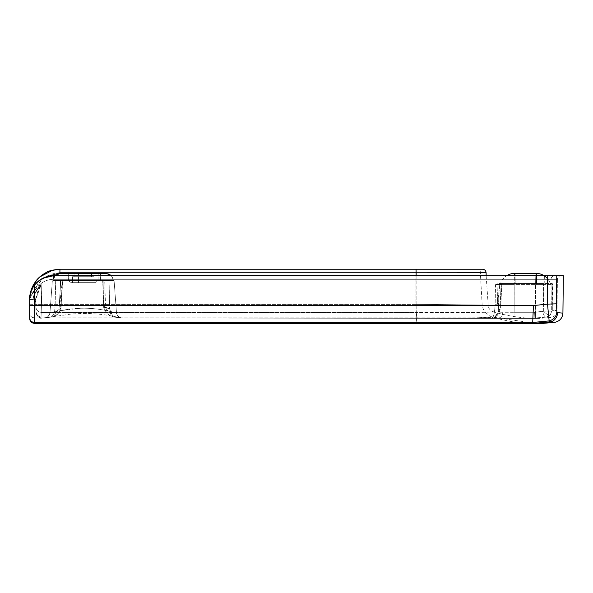 <?xml version="1.0" encoding="UTF-8"?>
<svg xmlns="http://www.w3.org/2000/svg" width="593" height="593" viewBox="0 0 593 593"><rect width="100%" height="100%" fill="white"/><g stroke="black" fill="none" stroke-linecap="round" stroke-linejoin="round"><path stroke-width="0.44" stroke-dasharray="2.96 2.22" d="M87.979 273.38L74.903 273.38L87.979 273.38L87.979 276.709L74.903 276.709L91.544 276.709L72.524 276.709L93.924 276.709L74.903 276.709L87.979 276.709L87.979 282.653L93.924 282.653L72.524 282.653L93.924 282.653L87.979 282.653L87.979 273.38M68.239 273.38L98.208 273.38L68.239 273.38L98.208 273.38L68.239 273.38L68.417 280.341L68.239 273.38M70.797 282.653L95.651 282.653L70.797 282.653L68.417 280.341L98.03 280.341L68.417 280.341L98.03 280.341L68.417 280.341L70.797 282.653L95.651 282.653L70.797 282.653M515.213 284.077L551.727 284.077L515.213 284.077M500.314 284.077L499.906 284.655L497.912 284.655L497.431 304.172L495.162 304.246L495.533 284.662L498.024 284.18L497.912 284.655L499.906 284.655L500.314 284.077L502.049 284.077L499.84 284.077L499.247 284.655L501.767 284.647L502.36 284.077L501.589 284.077L551.727 284.077L499.328 284.077L501.589 284.077L501.07 284.655L499.906 284.655L497.431 304.172L500.255 304.172L501.07 284.655L502.36 284.077L499.906 284.655L497.431 304.172L495.162 304.246L500.255 304.172L501.07 284.655L514.175 284.655L514.22 283.839L514.146 312.296L502.82 312.266C498.987 312.274 497.586 311.992 498.631 311.421C499.373 310.576 499.884 308.701 500.166 305.788L500.255 304.172L500.87 304.246L500.255 304.172L500.863 304.328L500.255 304.172L500.166 305.788L500.766 305.951C499.855 312.289 497.942 315.876 495.029 316.721L498.631 311.421C499.299 310.828 499.81 308.953 500.166 305.788L495.066 305.877C494.54 312.444 493.791 316.195 492.82 317.136L495.029 316.721L498.631 311.421C497.646 311.992 499.039 312.274 502.82 312.266C502.493 315.758 501.063 317.67 498.52 317.996L538.852 318.434L550.941 317.544C554.64 316.721 556.671 314.416 557.027 310.643L557.405 279.318L53.503 279.303C47.618 279.481 42.763 281.542 38.916 285.492L36.262 283.083C40.465 278.532 46.187 276.093 53.422 275.76L560.971 275.76C558.806 275.967 557.62 277.153 557.405 279.318L53.503 279.303C47.788 279.392 42.926 281.453 38.916 285.492C34.564 288.776 29.813 298.672 29.665 299.517C29.724 299.035 34.083 288.487 37.922 284.217L41.147 284.217L41.895 305.743L35.81 305.818L36.04 312.244C36.484 315.765 38.463 317.678 41.977 318.004L41.829 312.459L477.358 312.481L493.257 311.748C507.993 316.202 522.944 318.434 538.11 318.434L122.38 317.996L534.167 318.033L538.852 318.434L122.38 317.996L498.52 317.996C501.063 317.67 502.493 315.758 502.82 312.266L514.146 312.296L513.938 318.033L514.146 312.296L534.375 312.296L534.167 318.033L534.375 312.296L535.523 312.289L535.605 283.839L535.561 284.655L514.175 284.655L514.146 312.296L535.523 312.289L535.405 318.026L546.168 317.136C544.619 316.959 543.514 315.068 542.854 311.466L535.523 312.289L535.561 284.655L499.247 284.655C500.158 284.129 498.009 284.017 501.589 284.077M29.739 297.508L29.65 299.532C29.68 294.239 31.229 289.532 34.29 285.426C39.123 279.17 45.505 275.953 53.422 275.76L486.156 275.76L488.239 305.758C488.728 308.745 490.396 310.747 493.257 311.748C491.982 312.378 477.061 312.704 416.293 312.459L416.138 305.743L488.239 305.758L35.81 305.818L35.587 299.324L33.178 297.367L33.297 299.532L33.252 297.708C34.157 294.499 36.707 290.422 40.91 285.492L35.602 299.702L33.252 297.708C34.631 293.772 37.181 289.703 40.91 285.492L41.614 305.855L60.634 306.003L59.856 303.023L60.256 281.089L55.683 281.104L59.448 280.511L105.346 280.511L109.09 281.104L104.828 281.089L105.08 305.766L495.066 305.877C494.606 312.2 493.858 315.958 492.82 317.136C491.471 317.722 493.376 318.011 498.52 317.996C493.383 318.011 491.478 317.722 492.82 317.136L495.029 316.721C495.881 317.24 496.971 315.58 498.298 311.74L499.247 284.655L498.298 311.74C496.978 315.565 495.889 317.225 495.029 316.721C498.113 315.869 500.522 310.547 500.766 305.951L500.863 304.328A5.945 5.945 0 0 0 500.87 304.246L501.767 284.699L500.87 304.246A5.945 5.945 0 0 1 500.863 304.328L500.766 305.951L495.066 305.877L495.162 304.246L500.255 304.172L497.431 304.172L497.912 284.655L495.533 284.662L497.905 283.706L495.533 284.662L499.328 284.077L499.35 283.491L497.905 283.706L499.35 283.491L499.328 284.077L498.024 284.18L497.905 283.706L497.912 284.655L495.533 284.662L495.066 305.877L109.616 305.847L109.535 308.412C111.047 313.623 112.84 316.521 114.901 317.114L492.82 317.136L114.901 317.114L122.24 317.974L114.249 317.092L122.24 317.974C119.045 317.729 117.088 316.039 116.384 312.896L116.502 312.919C116.621 313.178 99.061 307.448 80.166 308.293C62.295 310.228 52.236 311.77 49.99 312.926L55.638 312.037L61.027 308.078L59.856 303.023L60.256 281.089L55.683 281.104L59.433 279.926L59.448 280.511L63.273 280.511L62.309 281.089L59.856 303.023L55.193 303.082L55.683 281.104L59.448 280.511L105.346 280.511L109.09 281.104L109.535 308.412L104.22 309.331L105.561 307.559L104.731 281.104L104.316 280.511L102.129 280.511L102.722 281.089L103.53 304.387L103.138 281.089L114.13 281.104L113.537 280.511L102.559 280.511L105.346 280.511L105.339 279.926L109.09 281.104L109.616 305.847L105.08 305.766L104.286 307.048L103.53 304.387L103.138 281.089L114.13 281.104L116.502 312.919C116.665 313.186 100.706 308.041 83.806 308.234C66.92 308.049 50.427 313.193 49.99 312.926L55.638 312.037L59.003 309.487L60.731 281.104L62.309 281.089C62.406 288.569 61.59 295.877 59.856 303.023L55.193 303.082L55.097 305.855L60.634 306.003L61.027 308.078L59.196 312.548L59.003 309.487L60.731 281.104L62.309 281.089L62.873 280.511L52.91 280.511L113.537 280.511L102.559 280.511L105.346 280.511L105.339 279.926L109.09 281.104L104.828 281.089L105.08 305.766L104.286 307.048L109.535 308.412C111.002 313.512 112.796 316.417 114.901 317.114C112.203 316.996 110.609 315.298 110.135 312.029L116.502 312.911C117.214 316.054 119.178 317.744 122.388 317.989L417.472 318.011C417.087 318.07 416.686 316.225 416.293 312.459L416.138 305.743L260.831 305.736L41.895 305.743L41.829 312.459L41.147 284.217C36.803 289.458 34.149 293.839 33.178 297.367L33.297 299.532L35.676 301.822L35.587 299.324C36.284 295.136 38.137 290.103 41.147 284.217C37.307 288.672 34.653 293.053 33.178 297.367L35.587 299.324L41.147 284.217L37.922 284.217L36.277 283.069M42.451 278.443L42.889 278.221M34.075 285.715L33.727 286.211M33.104 287.197L29.791 296.923M543.351 311.095L551.675 311.095L551.913 284.655L543.611 284.655L543.351 311.095C546.412 314.194 548.74 315.469 550.326 314.935L551.675 311.095L551.913 284.655L543.611 284.655L543.351 311.095L535.523 312.289L535.405 318.026L534.167 318.033L546.168 317.136C544.619 316.959 543.514 315.068 542.854 311.466L543.351 311.095C546.427 314.186 548.755 315.461 550.326 314.935L546.168 317.136L550.941 317.544L546.168 317.136L550.326 314.935L552.076 310.317L552.127 284.195L552.52 284.67L552.298 310.243L557.027 310.643L552.298 310.243L550.326 314.935L552.298 310.243L552.127 284.195L552.52 284.67L552.098 284.655L552.52 284.67L552.298 310.243L551.675 311.095L543.351 311.095M544.389 275.76L544.181 284.077L544.211 283.491L551.001 283.484L550.408 284.077L551.001 283.484L552.32 283.484L551.727 284.077L552.32 283.484L551.727 284.077L552.402 283.721L552.52 284.67L552.32 283.484L551.001 283.484L551.008 279.318L551.001 283.484L499.35 283.491L544.211 283.491L544.389 275.76L560.971 275.76M538.088 323.778L538.11 323.778C522.596 323.778 507.311 321.532 492.257 317.033L476.75 317.826L416.271 317.818L415.967 304.357L482.168 304.972L480.145 269.222L415.96 269.222L415.967 304.357L34.52 304.35L29.65 304.253L29.65 299.532C29.331 300.481 29.694 289.28 36.262 283.083L38.916 285.492L40.91 285.492L38.916 285.492C32.874 292.794 29.783 297.464 29.665 299.517L33.297 299.532L35.676 301.822L35.602 299.702L35.81 305.773L35.795 305.247L35.81 305.773L41.614 305.855L40.91 285.492C38.011 291.052 36.24 295.788 35.602 299.702L35.81 305.773L41.614 305.855L41.94 317.122L50.731 317.122C52.006 316.729 53.281 315.068 54.549 312.155L55.097 305.855L54.549 312.155L59.196 312.548L59.003 309.487L61.027 308.078L62.68 281.112M563.35 275.76L53.422 275.76L53.503 279.303L53.422 275.76M514.998 275.76A14.958 0.519 90 0 1 515.213 283.839A14.958 0.519 90 0 0 514.717 273.38A14.958 14.958 0 0 0 500.455 283.839L500.455 283.839A14.958 14.958 0 0 1 506.63 275.76L544.189 275.76M83.22 280.511L112.937 280.511L83.22 280.511M482.539 269.222L59.96 269.222L415.96 269.222L415.967 304.357L34.52 304.35L34.52 283.054C40.658 274.144 49.137 269.533 59.96 269.222L59.886 272.78C50.309 273.254 42.985 277.072 37.922 284.217C32.585 292.579 29.828 297.679 29.665 299.517L29.65 318.582C29.932 321.48 31.518 323.066 34.401 323.348L34.394 322.444L532.699 322.473L549.148 320.902L550.156 321.829C554.24 321.28 556.812 318.241 557.872 312.704L556.842 311.814L556.545 303.838L556.753 275.76M480.145 269.222L415.96 269.222M29.65 304.253L34.52 304.35L34.438 317.826L416.271 317.818L415.967 304.357L482.168 304.972C483.125 311.006 486.49 315.024 492.257 317.033C491.286 317.7 476.253 318.085 416.271 317.818L34.438 317.826L34.52 283.054L32.437 286.842M29.665 299.517L33.297 299.532L29.65 299.547L33.297 299.532L35.676 301.822L35.602 299.702L36.01 311.407C36.455 314.89 38.426 316.795 41.94 317.122L41.977 317.981C39.472 317.892 37.663 316.714 36.544 314.468C35.654 310.673 36.269 315.35 35.854 306.937C36.299 310.332 38.293 312.17 41.829 312.459L416.293 312.459C416.686 316.225 417.087 318.07 417.487 318.004L122.358 317.996L109.075 315.535C102.144 314.283 93.887 313.578 84.302 313.43L72.316 313.875L44.171 318.004L122.358 317.996L44.119 318.004L50.731 317.122C51.999 316.706 53.274 315.053 54.549 312.155L59.196 312.548C56.78 314.698 57.528 315.38 51.435 317.099L44.668 317.959L51.435 317.099C53.148 317.314 55.735 315.802 59.196 312.548C60.627 310.146 61.235 308.664 61.027 308.078L62.309 281.089L62.873 280.511L52.91 280.511L113.537 280.511L104.316 280.511L104.731 281.104L105.561 307.559C106.881 310.235 108.4 311.725 110.135 312.029C110.609 315.298 112.203 316.996 114.901 317.114L120.794 317.766C118.978 317.959 116.013 313.371 116.621 313.467M102.559 280.511L103.138 281.089L104.828 281.089L104.398 280.511L104.828 281.089L102.722 281.089L103.138 281.089L102.559 280.511L105.346 280.511L59.448 280.511L60.701 280.511L59.448 280.511L59.433 279.926L55.683 281.104L55.097 305.855L41.614 305.855L41.94 317.122L50.731 317.122C53.503 316.996 55.134 315.306 55.638 312.037C55.134 315.306 53.503 316.996 50.731 317.122L41.977 318.004L41.829 312.459C38.293 312.17 36.299 310.332 35.854 306.937L36.04 312.266C36.484 315.743 38.463 317.655 41.977 317.981L44.653 317.959C44.601 318.233 49.642 316.929 49.938 312.911L52.317 281.104L52.91 280.511L113.537 280.511L114.13 281.104L116.502 312.911C117.214 316.054 119.178 317.744 122.388 317.989C119.171 317.752 117.206 316.062 116.502 312.919C117.214 316.054 119.178 317.744 122.388 317.989C119.163 317.752 117.206 316.062 116.502 312.919C116.821 315.053 118.229 316.669 120.742 317.759L121.913 317.967M562.92 313.134L557.872 312.704M538.852 323.778L533.841 323.355L532.699 322.473L533.433 305.558L34.29 305.528L34.394 322.444C31.511 322.162 29.932 320.583 29.65 317.707M547.702 275.76L547.495 304.113L533.433 305.558M556.842 311.814C556.39 316.625 553.825 319.657 549.148 320.902L547.495 304.113L556.545 303.838M102.129 280.511L102.722 281.089L103.693 307.33A5.945 5.945 0 0 0 104.22 309.331C107.474 313.882 109.334 315.943 109.801 315.52L114.249 317.092C110.624 316.062 108.704 315.231 108.482 314.616L104.22 309.331L109.535 308.412L104.286 307.048L103.53 304.387L103.693 307.33L104.286 307.048C103.204 307.367 103.634 307.537 105.561 307.559C103.612 307.537 103.182 307.367 104.286 307.048L103.693 307.33A5.945 5.945 0 0 0 104.22 309.331L105.561 307.559C106.807 310.161 108.326 311.651 110.135 312.029L116.384 312.896C117.088 316.039 119.045 317.729 122.24 317.974L121.928 317.967M39.301 277.354L48.863 271.327L59.96 269.222L52.97 270.037M32.126 287.538L30.829 291.156M35.602 299.702L35.676 301.822L33.297 299.532L35.676 301.822L35.602 299.702L33.252 297.708L33.297 299.532L29.665 299.532L29.954 295.262M29.976 295.099L30.851 291.081M30.984 290.622L32.363 287.005M32.6 286.493L33.749 284.314M34.572 282.972L39.664 277.013M30.74 321.628L29.65 318.597C29.932 321.465 31.518 323.052 34.401 323.333L417.487 323.355C417.079 323.422 416.671 321.576 416.271 317.818C416.671 321.576 417.079 323.422 417.487 323.355L34.401 323.348L34.438 317.826C31.533 317.566 29.939 316.032 29.65 313.23C29.939 316.032 31.533 317.566 34.438 317.826L34.401 323.348L526.458 323.355M527.221 323.355L533.841 323.355M35.083 282.216L37.922 284.217L44.957 277.316M122.358 317.996L109.075 315.535C102.144 314.283 93.887 313.578 84.302 313.43L72.316 313.875L44.668 317.959C47.025 317.87 48.782 316.188 49.938 312.911C49.234 316.054 47.27 317.744 44.06 317.989C47.27 317.744 49.234 316.054 49.938 312.911L49.99 312.926C49.286 316.062 47.329 317.759 44.119 318.004C47.314 317.737 49.271 316.047 49.982 312.904L52.317 281.104L52.91 280.511L62.873 280.511M543.611 284.655L535.561 284.655L543.611 284.655L543.321 284.077L543.611 284.655M417.487 323.355L536.583 323.771M59.433 279.926L105.339 279.926L59.433 279.926M36.04 312.244L36.01 311.407C36.455 314.89 38.426 316.795 41.94 317.122L41.977 317.981C39.99 319.027 38.011 317.114 36.04 312.266L36.04 312.244C36.484 315.743 38.463 317.655 41.977 317.981C38.463 317.678 36.484 315.765 36.04 312.266C36.484 315.743 38.463 317.655 41.977 317.981C38.463 317.678 36.484 315.765 36.04 312.266L35.587 299.324L36.04 312.266M83.22 273.38L87.349 273.38M88.78 273.38L60.041 273.38L88.78 273.38M55.001 275.76L53.503 279.918C53.896 275.945 56.076 273.766 60.041 273.38L106.399 273.38C110.372 273.766 112.551 275.945 112.937 279.918L53.503 279.918L112.937 279.918L53.503 279.918L112.937 279.918L111.447 275.76M78.469 273.38L74.903 273.38L78.469 273.38L78.469 276.709L72.524 276.709L78.469 276.709L78.469 282.653L78.469 273.38M552.239 284.277L552.424 283.877L552.239 284.277M554.574 275.76C552.409 275.967 551.223 277.153 551.008 279.318C551.223 277.153 552.409 275.967 554.574 275.76M35.676 301.822L35.587 299.324L35.676 301.822L33.297 299.532M59.448 280.511L60.701 280.511L60.256 281.089L62.309 281.089L60.256 281.089L60.701 280.511M35.795 305.247L35.81 305.773M486.112 272.743L416.13 272.78L416.138 305.743L416.13 275.76M416.027 269.222L416.13 272.78L59.886 272.78M29.65 299.532L29.65 305.306L34.29 305.528L34.29 285.426M114.13 281.104L52.317 281.104L60.731 281.104L61.168 280.511L60.731 281.104L52.317 281.104L114.13 281.104M44.112 317.981C47.314 317.737 49.271 316.047 49.982 312.904C49.286 316.062 47.329 317.759 44.119 318.004M536.598 283.839L536.598 283.839A14.958 0.519 -90 0 0 536.102 273.38A14.958 0.519 -90 0 0 535.605 283.839A14.958 0.519 -90 0 1 536.102 273.38L514.717 273.38A14.958 0.519 90 0 0 514.22 283.839A14.958 0.519 90 0 1 514.717 273.38M98.03 280.341L98.208 273.38L98.03 280.341L95.651 282.653L98.03 280.341M91.544 276.709L91.544 273.38L91.544 276.709M74.903 276.709L74.903 273.38L74.903 276.709M93.924 282.653L93.924 276.709L93.924 282.653M72.524 282.653L72.524 276.709L72.524 282.653M32.563 288.131L33.052 287.271M417.472 318.011L538.11 318.434L417.472 318.011M62.68 281.089L63.273 280.511M31.488 322.355L33.719 323.304L31.014 321.932M116.502 312.911L116.206 310.806M538.096 323.778L492.257 317.033M557.405 279.318L557.027 310.643M30.703 321.576L29.65 318.671M100.462 280.511L100.462 273.38L100.462 280.511M65.986 280.511L65.986 273.38L65.986 280.511M112.937 280.511L112.937 279.918L112.937 280.511M550.363 284.077L550.363 283.839A14.958 14.958 0 0 0 547.702 278.895A14.958 14.958 0 0 1 550.363 283.839L550.363 284.077"/><path stroke-width="0.89" d="M538.852 323.778L34.401 323.348L533.841 323.355L532.699 322.473L533.433 305.558L34.29 305.528L34.394 322.444L532.699 322.473L549.148 320.902L550.141 321.829L555.174 322.251L538.852 323.778L533.841 323.355L550.141 321.829L555.174 322.251C559.896 321.028 562.475 317.989 562.92 313.134C562.475 317.989 559.896 321.028 555.174 322.251M34.401 323.348C31.518 323.066 29.932 321.488 29.65 318.597L29.65 318.597C29.932 321.465 31.518 323.044 34.401 323.333L34.394 322.444C31.511 322.162 29.932 320.583 29.65 317.707L29.65 299.532C28.449 298.383 30.258 292.616 35.083 282.216L36.277 283.069M34.075 285.715L36.262 283.083L42.451 278.443M42.889 278.221L53.422 275.76C45.505 275.953 39.123 279.17 34.29 285.426C31.17 289.799 29.62 294.499 29.65 299.532L29.65 317.707M33.727 286.211L33.104 287.197M29.791 296.923L29.739 297.508M29.65 299.517L30.829 291.156M547.702 275.76L547.495 304.113L556.545 303.838L556.842 311.814L557.872 312.704L562.92 313.134L563.35 275.76L53.422 275.76M482.539 269.222L416.027 269.222L482.539 269.222C484.689 269.43 485.882 270.601 486.112 272.743L486.156 275.76L506.63 275.76A14.958 14.958 0 0 1 514.717 273.38A14.958 0.519 90 0 1 514.998 275.76M486.112 272.743L416.13 272.78L416.027 269.222L59.96 269.222L415.96 269.222M29.65 299.532C29.65 293.654 31.273 288.161 34.52 283.054L39.301 277.354M32.437 286.842L32.126 287.538M30.851 291.081L30.984 290.622M32.363 287.005L32.6 286.493M33.749 284.314L34.572 282.972M39.664 277.013L52.97 270.037M526.458 323.355L527.221 323.355M536.583 323.771L538.088 323.778M29.65 313.23L29.65 304.253M556.545 303.838L556.753 275.76M416.13 275.76L416.13 272.78L59.886 272.78L44.957 277.316M556.842 311.814C556.39 316.625 553.825 319.657 549.148 320.902L547.495 304.113L533.433 305.558M35.083 282.216C37.5 278.54 41.117 275.352 45.928 272.661C48.077 270.994 52.755 269.852 59.96 269.222L59.886 272.78M87.349 273.38L83.22 273.38M111.447 275.76L106.399 273.38L60.041 273.38L55.001 275.76M412.832 269.222L59.96 269.222M29.65 305.306L34.29 305.528L34.29 285.426M34.364 323.355L537.191 323.778M557.872 312.704C556.753 318.3 554.173 321.339 550.141 321.829L533.841 323.355M536.598 283.839A14.958 0.519 -90 0 0 536.102 273.38L514.717 273.38M537.295 323.778L417.472 323.355M31.488 322.355L30.703 321.576M547.702 278.895A14.958 14.958 0 0 0 536.102 273.38A14.958 14.958 0 0 1 547.702 278.895"/></g></svg>
